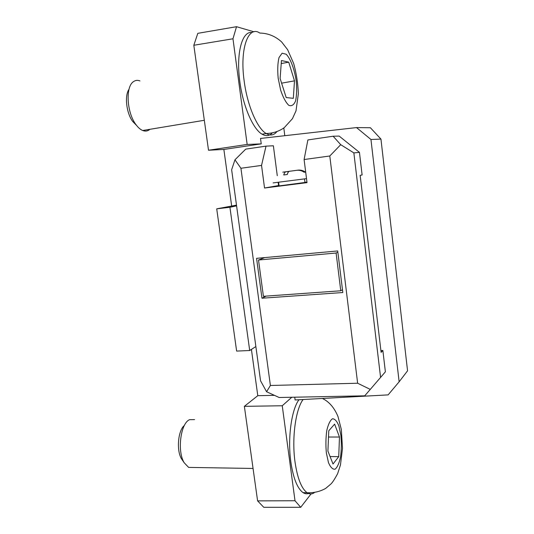 <?xml version="1.0" encoding="UTF-8"?>
<svg xmlns="http://www.w3.org/2000/svg" width="534" height="534" viewBox="0 0 534 534"><rect width="100%" height="100%" fill="white"/><g stroke="black" fill="none" stroke-linecap="round" stroke-linejoin="round"><path stroke-width="0.8" d="M294.494 80.868L288.727 62.158L281.458 60.522L280.11 78.465L286.191 97.555L293.313 98.323L294.494 80.868L281.605 83.164M328.77 430.791L334.611 424.116L339.47 437.026L338.736 456.65L333.022 464.019L327.916 451.076L328.77 430.791M216.717 208.841L236.629 351.085L249.698 350.511L229.927 207.272L216.717 208.841L236.489 205.143M277.273 175.679L273.368 145.775L266.012 146.129L245.733 149.119L234.96 159.799L231.643 169.759L236.589 205.857L229.927 207.272M266.012 146.129L261.54 165.413L240.927 168.257L270.398 385.481L266.586 391.749L260.559 380.815L255.866 346.546L249.698 350.511M284.115 171.995L291.11 171.06L284.115 171.995M297.872 170.159L292.712 170.847L297.872 170.159C300.589 169.839 303.072 170.466 305.321 172.041L304.1 172.222C301.797 170.626 299.307 169.999 296.624 170.333L289.548 171.274C288.547 171.447 287.799 172.515 287.285 174.491L283.754 174.958C284.288 172.969 285.049 171.901 286.037 171.741L282.82 172.168L286.037 171.741M273.134 182.908L306.509 178.63M279.048 185.612L275.985 185.999L278.561 185.545L278.154 182.421M257.595 500.872L295.008 500.745L300.715 507.3L263.776 507.3L257.595 500.872L244.365 406.347L257.788 395.687L251.414 349.41M244.365 406.347L282.252 405.76L295.008 500.745M298.96 399.752C291.517 409.518 287.492 438.234 290.836 461.883C293.266 478.237 297.338 488.483 303.052 492.622C305.294 494.05 307.511 494.157 309.707 492.955M300.715 507.3L311.068 493.89M294.735 397.196L295.102 399.959L388.118 394.886L399.138 381.797L407.562 370.803L380.949 139.087L370.956 139.494L399.138 381.797M282.252 405.76L291.811 397.256M284.802 135.696L283.808 127.98M208.514 150.234L193.822 45.263L197.807 33.335L236.529 26.7L232.971 38.782L247.162 144.447L208.514 150.234L223.866 149.447L231.623 205.723M253.99 31.806L236.529 26.7M232.971 38.782L193.822 45.263M272.207 133.006C269.316 136.023 265.932 136.417 262.067 134.181C253.096 129.215 243.03 106.386 239.859 81.802C235.868 53.634 242.076 30.645 252.008 32.567M247.162 144.447L261.233 143.873L223.866 149.447M370.956 139.494L356.525 127.579L260.519 138.446L261.233 143.873M274.429 395.34L257.788 395.687M270.398 385.481L357.64 383.232L329.792 155.988L304.1 159.532L307.871 139.948L333.123 136.223L339.163 136.09L359.449 152.37L353.862 152.898L380.582 377.418L385.381 371.804L382.865 350.491L380.909 350.571M359.449 152.37L362.119 174.958L360.143 175.339L381.116 352.333L382.865 350.491M356.525 127.579L370.402 127.753L380.949 139.087M357.64 383.232L370.282 389.399L364.722 395.827L279.162 397.503L266.586 391.749M261.54 165.413L264.537 188.015L275.985 185.999M304.1 159.532L307.017 182.641L264.537 188.015M256.574 258.336L261.96 298.219L342.821 292.525L337.708 250.953L256.574 258.336M306.95 182.081L304.934 182.334M261.96 298.219L266.126 296.103M278.621 182.361L279.088 185.905L304.954 182.474M342.474 289.688L340.765 290.776L263.409 296.297L258.509 260.005L336.106 253.023L337.855 252.181M264.717 257.595L258.509 260.005M340.765 290.776L336.106 253.023M288.08 172.442L287.953 171.487M353.862 152.898L340.725 144.687L329.792 155.988M340.725 144.687L333.123 136.223M370.282 389.399L380.582 377.418M236.589 205.857L255.866 346.546M234.96 159.799L240.927 168.257M328.51 437.026L339.47 437.026M330.079 456.563L338.736 456.65M182.668 460.522L181.467 458.746C176.247 450.289 178.076 430.337 184.384 425.458M194.556 419.604L189.617 419.677C180.686 422.995 176.928 451.11 184.177 462.738L188.629 467.404L193.368 467.477M281.231 63.566L288.727 62.158M136.564 125.417L132.652 121.405C126.358 113.008 124.382 95.653 129.021 89.291M139.941 80.914C137.578 80 135.416 80.247 133.46 81.655C125.357 86.668 126.758 112.494 135.823 124.422C138.032 127.499 140.322 129.528 142.698 130.51C145.402 131.551 147.785 131.157 149.86 129.321M278.167 78.138L280.63 90.106C283.067 97.362 285.777 102.428 288.76 105.298C291.604 106.46 293.874 104.998 295.569 100.919C296.73 95.553 296.957 88.964 296.236 81.161C294.501 69.32 290.596 58.733 286.191 54.241L282.119 53.22L279.022 57.532C277.693 62.959 277.406 69.827 278.167 78.138M326.361 452.966L328.477 462.624C330.519 467.404 332.749 469.58 335.172 469.166C337.468 467.11 339.27 462.985 340.579 456.77C341.446 449.815 341.546 442.666 340.879 435.323L338.923 426.039C337.027 421.233 334.878 418.81 332.482 418.763C330.139 420.365 328.236 424.27 326.788 430.484C325.793 437.673 325.647 445.162 326.361 452.966M289.548 171.274L296.624 170.333M314.266 492.728C311.929 494.284 309.546 494.284 307.13 492.735C301.476 488.59 297.438 478.324 295.015 461.937C291.657 438.107 295.676 409.184 303.092 399.525M244.165 81.014C239.566 48.801 248.257 24.985 259.811 33.055C268.061 33.228 275.344 36.199 281.658 41.966L287.646 49.722L293.68 63.526C296.397 73.285 297.959 83.337 298.366 93.684L296.003 110.865L292.425 118.708L284.295 127.626C279.062 131.331 273.028 133.306 266.199 133.54C257.315 128.554 247.329 105.659 244.165 81.014M276.819 131.704C273.855 135.329 270.317 135.943 266.199 133.54L262.067 134.181M305.341 172.222L305.728 172.449M304.954 182.494L304.5 178.923M303.052 492.622L307.13 492.735C313.885 493.015 320.073 491.567 325.693 488.396L330.947 483.964C332.468 482.542 334.705 479.105 337.642 473.638L340.472 464.907L342.501 448.306L341.313 429.389L337.982 416.52C334.277 407.636 329.064 401.615 322.356 398.471M253.063 468.458L188.629 467.404M181.467 458.746L184.177 462.738M204.322 120.283L142.698 130.51M132.652 121.405L135.823 124.422"/></g></svg>

